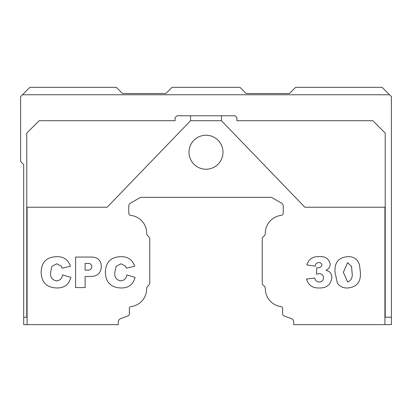 <?xml version="1.0" encoding="UTF-8"?>
<svg xmlns="http://www.w3.org/2000/svg" width="412" height="412" viewBox="0 0 412 412"><rect width="100%" height="100%" fill="white"/><g stroke="black" fill="none" stroke-linecap="round" stroke-linejoin="round"><path stroke-width="0.62" d="M189.005 152.234A16.995 16.995 0 0 0 206 169.229A16.995 16.995 0 0 0 222.995 152.234A16.995 16.995 0 0 0 206 135.239A16.995 16.995 0 0 0 189.005 152.234M293.756 324.656L391.4 324.656L391.4 96.614L389.546 94.76L22.454 94.76L20.6 96.614L20.6 161.504L23.69 164.594L23.69 324.656L118.244 324.656L118.244 322.102A3.708 3.708 0 0 1 120.685 318.615L127.741 316.045A2.472 2.472 0 0 0 129.368 313.723L129.368 308.433A1.854 1.854 0 0 1 130.99 306.595A17.922 17.922 0 0 0 146.672 288.812A3.708 3.708 0 0 1 147.759 286.191L149.036 284.908A2.472 2.472 0 0 0 149.762 283.162L149.762 238.842A2.472 2.472 0 0 0 149.036 237.096L147.759 235.813A3.708 3.708 0 0 1 146.672 233.192A17.922 17.922 0 0 0 130.923 215.404A2.472 2.472 0 0 1 128.75 212.947L128.75 206.288A3.708 3.708 0 0 1 130.604 203.075L139.663 197.842A3.708 3.708 0 0 1 141.517 197.348L270.483 197.348A3.708 3.708 0 0 1 272.337 197.842L281.396 203.075A3.708 3.708 0 0 1 283.25 206.288L283.25 212.947A2.472 2.472 0 0 1 281.077 215.404A17.922 17.922 0 0 0 265.328 233.192A3.708 3.708 0 0 1 264.241 235.813L262.964 237.096A2.472 2.472 0 0 0 262.238 238.842L262.238 283.162A2.472 2.472 0 0 0 262.964 284.908L264.241 286.191A3.708 3.708 0 0 1 265.328 288.812A17.922 17.922 0 0 0 281.01 306.595A1.854 1.854 0 0 1 282.632 308.433L282.632 313.723A2.472 2.472 0 0 0 284.259 316.045L291.315 318.615A3.708 3.708 0 0 1 293.756 322.102L293.756 324.656M27.089 317.24L26.78 317.24L26.78 133.076L39.14 120.716L175.1 120.716L175.1 117.626L176.954 115.772L190.55 115.772L190.55 120.716L107.12 207.236L26.78 207.236M318.842 262.604C316.653 262.743 315.438 263.932 315.185 266.173L306.863 264.911C308.691 259.169 312.682 256.413 318.847 256.655C325.068 256.084 328.869 258.582 330.249 264.159C330.038 266.961 328.647 269 326.067 270.277L328.709 271.317C330.841 272.837 331.887 274.917 331.835 277.559C330.893 284.625 326.762 288.096 319.454 287.973C312.775 288.297 308.449 285.32 306.466 279.048L314.789 278.064C315.257 280.598 316.756 281.916 319.279 282.024C321.921 281.844 323.327 280.438 323.513 277.806C323.358 275.154 321.937 273.784 319.254 273.702L316.375 274.16L316.818 267.676L317.94 267.759C320.062 267.821 321.391 266.894 321.927 264.978C321.638 263.33 320.608 262.537 318.842 262.604M75.607 287.576L75.607 257.052L91.201 257.052C97.634 257.052 101.022 260.209 101.373 266.538C100.858 273.264 97.144 276.576 90.233 276.478L85.119 276.478L85.119 287.576L75.607 287.576M56.47 280.84C59.992 280.546 62.011 278.563 62.526 274.892L70.854 277.394C68.984 284.491 64.37 288.019 57.011 287.973C46.814 287.736 41.519 282.493 41.123 272.239C41.421 262.253 46.551 257.057 56.511 256.655C63.536 256.485 68.186 259.689 70.457 266.27L62.13 268.15L61.228 266.08L56.774 263.793L51.912 266.312L50.635 272.193C50.068 277.122 52.01 280.006 56.47 280.84M120.685 280.84C124.208 280.546 126.227 278.563 126.742 274.892L135.069 277.394C133.2 284.491 128.585 288.019 121.226 287.973C111.029 287.736 105.735 282.493 105.338 272.239C105.637 262.253 110.766 257.057 120.731 256.655C127.756 256.485 132.401 259.689 134.673 266.27L126.345 268.15L125.444 266.08L120.989 263.793L116.127 266.312L114.85 272.193C114.284 277.122 116.23 280.006 120.685 280.84M337.377 283.178L335.007 272.193C334.359 262.516 338.659 257.34 347.903 256.655C353.939 256.527 357.807 259.318 359.506 265.024L360.376 272.085C361.123 281.875 356.89 287.174 347.671 287.973C343.335 288.215 339.905 286.613 337.377 283.178M384.911 207.236L384.911 324.656M384.911 317.24L385.22 317.24L385.22 207.236L304.88 207.236L221.45 120.716L190.55 120.716M27.089 207.236L27.089 324.656M22.454 94.76L29.87 87.344L116.39 87.344L122.57 93.524L165.83 93.524L172.01 87.344L239.99 87.344L246.17 93.524L289.43 93.524L295.61 87.344L382.13 87.344L389.546 94.76M385.22 317.24L391.4 317.24M26.78 317.24L23.69 317.24M385.22 207.236L385.22 133.076L372.86 120.716L236.9 120.716L236.9 117.626L235.046 115.772L190.55 115.772M221.45 120.716L221.45 115.772M85.119 263.397L85.119 270.133L87.272 270.133C89.909 270.354 91.438 269.242 91.861 266.796C91.572 264.37 90.161 263.237 87.617 263.397L85.119 263.397M347.61 262.604L343.33 272.286L347.661 282.024C351.4 280.392 352.868 277.219 352.049 272.507L351.575 266.471L347.61 262.604"/></g></svg>
